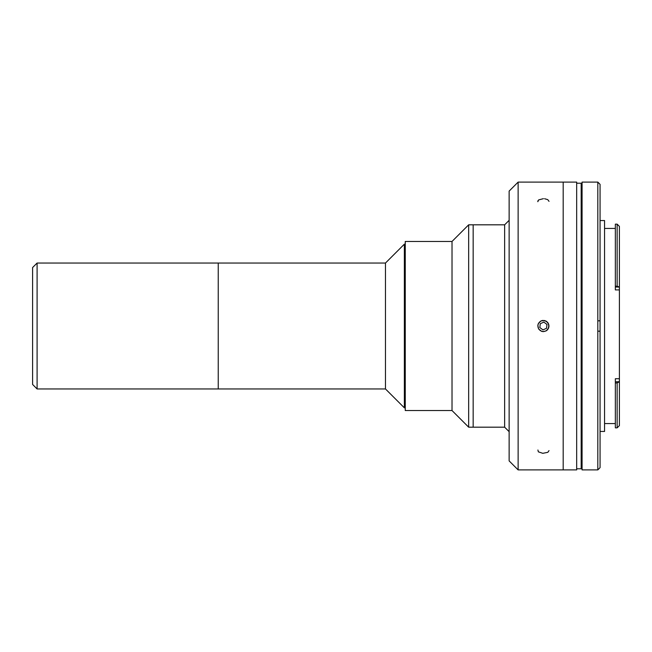 <?xml version="1.0" encoding="UTF-8"?>
<svg xmlns="http://www.w3.org/2000/svg" width="652" height="652" viewBox="0 0 652 652"><rect width="100%" height="100%" fill="white"/><g stroke="black" fill="none" stroke-linecap="round" stroke-linejoin="round"><path stroke-width="0.98" d="M546.971 324.435L543.833 322.129L546.971 324.435L546.539 328.306L546.971 324.435L546.539 328.306L542.977 329.871L546.539 328.306L542.977 329.871L539.84 327.565L542.977 329.871L539.84 327.565L540.263 323.694L539.84 327.565L540.263 323.694L543.833 322.129L540.263 323.694L543.833 322.129L546.971 324.435M545.602 331.02A5.485 5.485 0 0 0 546.653 321.583A5.485 5.485 0 0 0 537.949 325.397A5.485 5.485 0 0 0 545.602 331.02M32.6 377.712L32.6 274.288M405.259 244.158L404.362 244.158L404.362 407.842L385.471 388.959L37.099 388.959L37.099 263.041L37.099 388.959L32.6 384.46L32.6 267.54L37.099 263.041L218.233 263.041L218.233 388.959L218.233 263.041L385.471 263.041L385.471 388.959L385.471 263.041L404.362 244.158L404.362 407.842L405.259 407.842M218.233 326L218.233 264.622L218.233 326M563.189 182.104L563.189 469.896L563.189 182.104L563.189 469.896L563.189 182.104L576.678 182.104L576.678 469.896L518.128 469.896L518.128 182.104L509.139 191.093L509.139 460.907L518.128 469.896L518.128 182.104L563.189 182.104M597.819 331.175L600.06 331.175L597.819 331.175M597.819 320.825L600.06 320.825L597.819 320.825M582.073 182.104L582.073 469.896L597.819 469.896L597.819 182.104L597.819 469.896L600.06 467.655L600.06 184.345L597.819 182.104L582.073 182.104M615.349 228.42L604.559 228.42L604.559 221.248L604.559 431.453L600.06 431.453M604.559 431.453L604.559 220.547L600.06 220.547M617.151 427.851L617.151 382.96L615.349 382.96L615.349 427.851L617.151 427.851L619.4 425.609L619.4 381.689L617.151 382.96L617.151 427.851M617.151 382.96L619.204 381.811L615.349 381.811L615.349 382.96L617.151 382.96M615.349 378.73L615.349 381.811L619.4 381.689L619.4 378.73L615.349 378.73L619.4 378.73L619.4 425.544M619.4 226.391L617.151 224.149L617.151 286.204L617.151 224.149L615.349 224.149L615.349 286.204L619.204 287.002L617.151 286.204L615.349 286.204L615.349 287.002L619.4 287.092L619.4 226.391L619.4 378.73L619.4 289.904L615.349 289.904L619.4 289.904L619.4 287.092L615.349 287.002L615.349 289.904M615.349 423.58L604.559 423.58M543.401 331.623L541.543 331.306L538.633 328.983L537.818 325.348L538.348 323.539L540.989 320.923L544.689 320.531L547.827 322.528L549.025 326.057L547.761 329.553L546.335 330.792L543.401 331.623L546.335 330.792L548.691 327.907L548.723 324.191L546.425 321.265L542.806 320.409L540.989 320.923L538.348 323.539L537.818 325.348L538.633 328.983L541.543 331.306L543.401 331.623L542.219 331.493M549.025 450.597L547.827 452.317L542.806 453.319L538.348 451.836L537.916 450.002M473.165 247.752L473.165 427.182L473.165 224.818L473.165 427.182L504.64 427.182L504.64 224.818L504.64 427.182L509.139 431.673L509.139 459.831L509.139 191.093M509.139 220.327L504.64 224.818L468.666 224.818L468.666 427.182L473.165 427.182L473.165 404.248M544.583 198.721L547.761 199.642L549.025 201.354M537.916 200.767L537.818 201.704L538.633 199.911L543.401 198.664M468.666 427.182L468.666 224.818L452.023 241.46L452.023 410.54L452.023 241.46L452.023 410.54L452.023 241.46L405.259 241.46L405.259 410.54L452.023 410.54L468.666 427.182M405.259 410.54L405.259 241.46L405.259 410.54M576.678 468.78L581.177 468.78L581.177 183.22L581.177 468.78L582.073 468.78M582.073 183.22L576.678 183.22"/></g></svg>
